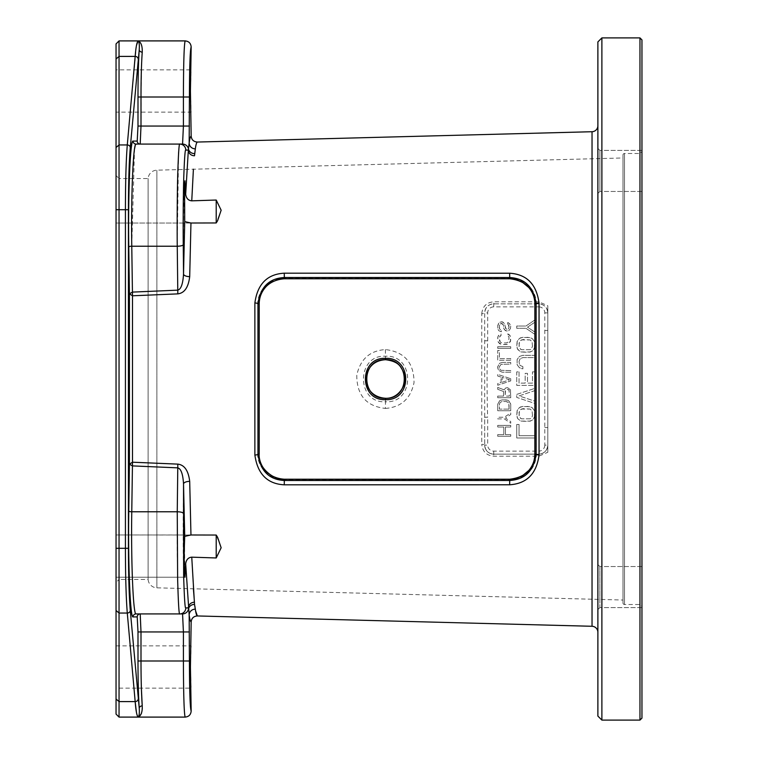 <?xml version="1.0" encoding="UTF-8"?>
<svg xmlns="http://www.w3.org/2000/svg" width="758" height="758" viewBox="0 0 758 758"><rect width="100%" height="100%" fill="white"/><g stroke="black" fill="none" stroke-linecap="round" stroke-linejoin="round"><path stroke-width="0.57" stroke-dasharray="3.79 2.84" d="M601.89 720.1L601.89 37.9M639.96 720.1L639.96 37.9M641.96 718.101L641.96 39.899M597.882 716.092L597.882 41.908M597.882 632.295L597.882 125.705L597.882 632.295M597.882 603.017L597.882 564.539L597.882 603.017M597.882 154.983L597.882 193.461L597.882 154.983M193.404 169.214L191.755 200.832L216.21 200.036L221.147 210.241L216.21 223.042L116.04 223.042L116.04 180.783L116.04 223.042L116.04 201.912L116.04 223.042L216.21 223.042L216.21 200.036M191.168 136.042C190.381 136.487 189.708 138.809 189.168 142.997A6.007 5.837 -171.9 0 0 195.337 148.833L194.503 155.76A6.007 5.657 -174.4 0 1 188.344 150.093L185.672 194.275L184.99 180.783C184.042 189.86 183.957 203.476 184.725 221.639L183.531 274.045C182.934 284.042 180.972 289.414 177.666 290.153L132.413 292.105L129.428 293.82L128.775 247.013C127.96 195.829 130.224 139.387 133.029 141.083L137.207 141.083L137.994 126.055L137.994 97.005C138.013 77.61 138.43 61.843 139.235 49.725L130.281 147.535C129.087 161.994 128.462 182.716 128.424 209.701L128.424 548.299C128.462 575.284 129.087 596.006 130.281 610.465L139.235 708.275C138.43 696.176 138.013 680.419 137.994 660.995L137.994 631.945L137.207 616.917L133.029 616.917C130.224 618.613 127.96 562.133 128.775 510.987L129.428 464.18L132.413 465.895L177.666 467.847C180.972 468.586 182.924 473.958 183.531 483.955L184.99 577.217L116.04 577.217L116.04 534.959L116.04 577.217L116.04 534.959L116.04 577.217L184.99 577.217L185.672 563.725L189.168 615.003C189.708 619.191 190.381 621.513 191.168 621.958M194.2 598.972L195.611 610.91M216.21 557.964L221.147 547.778L216.21 534.959L216.21 557.964L191.755 557.168L193.404 588.786M216.21 535.044L116.04 534.959L216.21 534.959L217.574 537.223L216.21 535.044L190.959 534.987L184.725 536.361M216.21 222.956L217.574 220.777L216.21 223.042L190.959 223.013L189.699 276.642C188.401 287.358 184.45 293.1 177.817 293.877L132.489 295.791L132.489 462.209L177.817 464.123C184.45 464.9 188.401 470.642 189.699 481.358L190.959 534.987M481.756 313.689C482.609 306.346 486.617 302.385 493.78 301.807L538.862 301.807L547.797 305.739L547.797 452.261L538.862 456.193L493.78 456.193C486.589 455.586 482.581 451.635 481.756 444.311A3.004 0.805 0 0 1 484.684 445.117L484.684 312.883A9.02 9.02 0 0 1 493.704 303.863L538.777 303.863C544.168 304.318 547.181 307.331 547.797 312.883A9.02 9.02 0 0 0 538.777 303.863L493.704 303.863C488.323 304.309 485.319 307.312 484.684 312.883L484.684 312.883A3.004 0.805 -0 0 1 481.756 313.689L481.756 444.311M547.797 452.261L547.797 305.739M385.377 408.42C401.134 407.264 410.684 398.661 414.029 382.61C413.972 362.75 404.421 351.74 385.377 349.58C369.733 350.679 360.202 359.273 356.772 375.371C356.866 395.297 366.398 406.307 385.377 408.42L385.509 401.768C415.014 403.607 415.043 354.431 385.509 356.232C356.203 354.393 356.061 403.55 385.509 401.768L385.509 398.32M622.981 600.033L622.981 157.967L622.981 600.033L156.878 587.829A9.02 9.02 0 0 1 148.113 579.453L148.113 178.547L148.113 579.453L119.044 579.453L119.044 178.547L148.113 178.547A9.02 9.02 0 0 1 156.878 170.171L622.981 157.967M622.981 155.002L622.981 602.998L622.981 155.002A1.507 1.507 0 0 1 624.478 153.504L639.96 153.504L641.96 151.496L641.96 606.504L641.96 151.496M622.981 602.998A1.507 1.507 0 0 0 624.478 604.496L639.96 604.496L639.96 153.504L639.96 604.496L641.96 606.504M641.96 601.596L641.96 566.539L641.96 601.596M641.96 156.404L641.96 191.461L641.96 156.404M599.891 601.596L599.891 566.539L599.891 607.613L597.882 609.621L599.891 607.613L599.891 566.539L597.882 564.539L599.891 566.539L599.891 601.596M599.891 156.404L599.891 191.461L599.891 150.387L599.891 191.461L597.882 193.461L599.891 191.461L599.891 150.387L597.882 148.379L599.891 150.387L599.891 156.404M536.408 304.413C536.323 298.462 534.305 280.716 509.774 277.968L284.373 277.987C261.624 279.844 257.208 298.102 257.739 304.432A1.507 0.531 180 0 0 259.198 303.93M257.739 453.568C256.962 460.011 262.277 478.45 284.373 480.013L509.774 480.032C534.864 477.038 536.133 459.348 536.408 453.587A1.507 0.512 -0 0 0 534.864 454.07M257.748 304.432L257.748 453.568A1.507 0.531 180 0 1 259.198 454.07M536.399 453.587L536.399 304.413A1.507 0.512 0 0 1 534.864 303.93M116.04 645.873L191.168 645.873L190.429 667.002L191.168 688.141L116.04 688.141L116.04 645.873L116.04 688.141M195.337 609.167A6.007 5.837 171.9 0 0 189.168 615.003L189.415 660.995C189.519 691.504 190.106 708.199 191.168 711.08M191.168 46.92C190.106 49.801 189.519 66.496 189.415 97.005L189.168 142.997L188.344 150.093L185.795 150.093C185.056 148.701 184.336 159.407 183.644 182.233L183.531 274.045A6.007 2.596 -179 0 0 189.699 276.642M116.04 69.859L116.04 90.998L116.04 69.859L191.168 69.859L190.429 90.998L191.168 112.127L116.04 112.127L116.04 90.998L116.04 112.127M189.699 481.358A6.007 2.596 179 0 0 183.531 483.955L183.256 513.327C183.076 527.568 183.142 560.939 183.777 580.912C184.459 600.128 185.132 609.119 185.795 607.907L188.344 607.907A6.007 5.657 174.4 0 1 194.503 602.24M194.522 604.439A6.007 5.723 -175.3 0 0 188.467 609.034A6.007 6.007 90 0 1 182.564 613.914L183.408 631.945L189.415 631.945M185.672 563.725C186.269 559.66 188.287 557.471 191.755 557.168M116.04 714.093L116.04 43.907M116.04 582.457L116.04 175.543L116.04 582.457L119.044 579.453L119.044 178.547L116.04 175.543M116.04 201.912L116.04 180.783L116.04 201.912M136.421 45.66L127.287 144.949C126.084 160.004 125.468 181.588 125.421 209.701L125.421 548.299C125.468 576.412 126.084 597.996 127.287 613.051L135.17 701.595A3.004 2.587 174.9 0 0 138.174 699.009M119.044 717.096L119.044 40.904M136.478 712.662L138.07 717.096L141.358 713.543M141.623 712.71L141.964 711.26M142.172 709.772L142.267 708.635M142.286 708.161L142.248 706.039M141.376 688.141L140.997 660.995L183.408 660.995C183.512 695.067 184.09 713.761 185.151 717.096M137.994 660.995L140.997 660.995L140.997 631.945L140.202 613.914L182.422 613.914M138.401 613.914L136.033 613.914C133.219 615.515 130.963 561.138 131.769 511.773L177.249 511.773C177.069 527.151 177.135 563.194 177.77 584.759C178.452 605.509 179.125 615.231 179.788 613.914L179.854 613.914M128.775 247.013A3.004 0.777 -0.8 0 1 131.769 246.227L132.489 295.791L129.428 293.82L129.428 464.18L132.489 462.209L131.769 511.773A3.004 0.777 0.8 0 1 128.775 510.987M177.817 464.123L177.249 511.773A6.007 1.554 -179.5 0 1 183.256 513.327M177.817 293.877L177.249 246.227A6.007 1.554 179.5 0 0 183.256 244.673M191.755 200.832C188.287 200.529 186.269 198.34 185.672 194.275M184.725 221.639L190.959 223.013M194.522 153.561A6.007 5.723 175.3 0 1 188.467 148.966A6.007 6.007 -90 0 0 182.564 144.086L179.788 144.086L179.125 146.692M185.151 40.904C184.09 44.239 183.512 62.933 183.408 97.005L189.415 97.005M138.401 144.086L140.183 144.086L140.997 126.055L141.509 65.908M141.632 62.857L141.869 57.996M142.229 52.131C142.457 45.878 141.073 42.135 138.07 40.904L138.96 42.401M135.227 145.46L136.535 144.086M178.556 153.542L177.249 246.227L131.769 246.227L134.536 148.919M179.03 147.545L178.68 151.704M136.033 144.086L179.788 144.086M137.207 141.083A3.004 3.004 90 0 0 140.202 144.086L182.564 144.086L183.408 126.055L189.415 126.055M139.33 48.408L139.377 46.257M139.273 44.334L139.197 43.642M138.96 715.599L139.197 714.358M139.273 713.666L139.32 709.327M179.788 613.914L136.033 613.914L179.788 613.914A6.007 6.007 90 0 0 185.795 607.907M538.777 306.876A6.007 6.007 0 0 1 544.794 312.883L544.794 445.117L547.797 445.117C547.172 450.678 544.168 453.682 538.777 454.137L493.704 454.137C488.313 453.682 485.31 450.678 484.684 445.117L484.684 417.213L487.688 417.213C486.92 400.755 486.835 358.922 487.688 340.787L484.684 340.787L484.684 312.883L487.688 312.883A6.007 6.007 0 0 1 493.704 306.876L538.777 306.876L538.862 301.807M544.794 330.431L547.797 330.431M534.778 437.982L516.738 437.982L516.738 424.452L519.04 424.452L519.04 435.727L534.778 435.727L534.778 437.982L516.738 437.982L516.738 424.452L519.04 424.452L519.04 435.727L534.778 435.727L534.778 437.982M534.778 415.441L533.623 418.823L530.553 421.078L520.964 421.078L517.894 418.823L517.127 417.317L517.127 410.552L519.429 407.548L522.878 406.421L530.553 406.8L532.088 407.548L534.39 410.552L534.39 417.317L532.088 420.32L528.639 421.448L520.964 421.078L517.894 418.823L516.738 415.441L517.127 410.552L519.429 407.548L520.964 406.8L528.639 406.421L532.088 407.548L534.39 410.552L534.778 415.441M516.738 394.406L534.778 388.39L534.778 390.645L519.04 395.903L534.778 401.162L534.778 403.417L516.738 397.41L516.738 394.406L534.778 388.39L534.778 390.645L519.04 395.903L534.778 401.162L534.778 403.417L516.738 397.41L516.738 394.406M519.04 371.865L519.04 383.131L525.18 383.131L525.18 373.362L527.483 373.362L527.483 383.131L532.476 383.131L532.476 371.865L534.778 371.865L534.778 385.386L516.738 385.386L516.738 371.865L519.04 371.865L519.04 383.131L525.18 383.131L525.18 373.362L527.483 373.362L527.483 383.131L532.476 383.131L532.476 371.865L534.778 371.865L534.778 385.386L516.738 385.386L516.738 371.865L519.04 371.865M522.878 366.607L522.878 368.862L520.964 368.483L519.429 367.734L517.127 364.721L517.127 359.463L519.429 356.459L522.878 355.331L534.778 355.331L534.778 357.587L522.878 357.587L520.196 358.714L519.04 361.348L519.429 364.352L520.196 365.479L522.878 366.607L522.878 368.862L519.429 367.734L517.127 364.721L517.127 359.463L519.429 356.459L522.878 355.331L534.778 355.331L534.778 357.587L522.878 357.587L520.196 358.714L519.04 361.348L519.429 364.352L520.196 365.479L522.878 366.607M534.778 346.321L533.623 349.694L530.553 351.949L520.964 351.949L519.429 351.2L517.127 348.197L517.127 341.432L519.429 338.428L522.878 337.301L530.553 337.68L532.088 338.428L534.39 341.432L534.39 348.197L532.088 351.2L528.639 352.328L520.964 351.949L517.894 349.694L516.738 346.321L517.127 341.432L519.429 338.428L520.964 337.68L528.639 337.301L532.088 338.428L534.39 341.432L534.778 346.321M534.778 320.018L534.778 322.273L527.483 327.162L534.778 332.042L534.778 334.297L525.948 328.29L516.738 328.29L516.738 326.035L525.948 326.035L534.778 320.018L534.778 322.273L527.483 327.162L534.778 332.042L534.778 334.297L525.948 328.29L516.738 328.29L516.738 326.035L525.948 326.035L534.778 320.018M497.712 434.618L503.805 434.618L503.805 427.019L497.712 427.019L497.712 425.39L510.731 425.39L510.731 427.019L505.463 427.019L505.463 434.618L510.731 434.618L510.731 436.248L497.712 436.248L497.712 434.618L503.805 434.618L503.805 427.019L497.712 427.019L497.712 425.39L510.731 425.39L510.731 427.019L505.463 427.019L505.463 434.618L510.731 434.618L510.731 436.248L497.712 436.248L497.712 434.618M510.731 412.911L510.731 414.541L505.463 418.065L510.731 421.6L510.731 423.22L504.354 418.88L497.712 418.88L497.712 417.251L504.354 417.251L510.731 412.911L510.731 414.541L505.463 418.065L510.731 421.6L510.731 423.22L504.354 418.88L497.712 418.88L497.712 417.251L504.354 417.251L510.731 412.911M510.731 404.232L510.731 410.741L497.712 410.741L497.712 404.232L499.645 400.707L502.147 399.892L506.297 399.892L508.789 400.707L510.731 404.232L510.731 410.741L497.712 410.741L497.712 404.232L499.645 400.707L502.147 399.892L507.68 400.158L509.897 401.787L510.731 404.232M503.53 396.093L503.53 391.479L497.712 389.309L497.712 387.414L504.079 389.849L505.747 387.954L507.68 387.679L510.456 389.849L510.731 397.723L497.712 397.723L497.712 396.093L503.53 396.093L503.53 391.479L497.712 389.309L497.712 387.414L504.079 389.849L505.747 387.954L507.68 387.679L510.456 389.849L510.731 397.723L497.712 397.723L497.712 396.093L503.53 396.093M510.731 378.725L510.731 380.895L497.712 385.244L497.712 383.614L501.038 382.525L501.038 377.105L497.712 376.015L497.712 374.386L510.731 378.725L510.731 380.895L497.712 385.244L497.712 383.614L501.038 382.525L501.038 377.105L497.712 376.015L497.712 374.386L510.731 378.725M502.147 362.447L510.731 362.447L510.731 364.077L501.038 364.352L499.37 366.787L499.645 368.966L501.038 370.321L510.731 370.586L510.731 372.216L502.147 372.216L498.537 370.321L497.712 366.787L499.645 363.262L502.147 362.447L510.731 362.447L510.731 364.077L501.038 364.352L499.37 366.787L499.645 368.966L501.038 370.321L510.731 370.586L510.731 372.216L502.147 372.216L498.537 370.321L497.712 367.876L497.987 365.432L499.645 363.262L502.147 362.447M510.731 360.277L497.712 360.277L497.712 350.509L499.37 350.509L499.37 358.648L510.731 358.648L510.731 360.277L497.712 360.277L497.712 350.509L499.37 350.509L499.37 358.648L510.731 358.648L510.731 360.277M497.712 346.719L510.731 346.719L510.731 348.339L497.712 348.339L497.712 346.719L510.731 346.719L510.731 348.339L497.712 348.339L497.712 346.719M501.038 333.965L501.038 335.595L499.645 336.675L499.37 340.2L500.204 342.104L502.147 342.919L506.297 342.919L508.239 342.104L509.073 337.765L508.239 335.86L507.405 335.595L507.405 333.965L509.897 335.32L510.731 340.2L508.789 343.734L506.297 344.539L502.147 344.539L498.537 342.644L497.712 340.2L497.987 336.4L499.645 334.231L501.038 333.965L501.038 335.595L500.204 335.86L499.37 337.765L500.204 342.104L502.147 342.919L506.297 342.919L508.239 342.104L509.073 337.765L508.239 335.86L507.405 335.595L507.405 333.965L508.789 334.231L510.456 336.4L510.456 341.555L507.68 344.274L502.147 344.539L499.645 343.734L497.987 341.555L497.712 337.765L498.537 335.32L501.038 333.965M507.68 324.197L507.68 322.567L508.514 322.842L510.456 324.737L510.731 326.092L510.456 328.536L508.789 330.706L506.571 330.981L504.354 329.626L503.255 324.737L501.862 323.382L500.204 323.922L499.37 325.826L499.645 329.076L501.313 330.166L501.313 331.796L498.821 330.706L497.987 329.351L497.712 325.826L499.645 322.292L502.147 321.752L504.354 323.382L506.022 329.076L508.239 329.076L509.073 327.447L507.68 322.567L509.622 323.657L510.731 326.092L510.456 328.536L508.789 330.706L505.463 330.706L503.805 328.536L503.255 324.737L501.038 323.382L499.645 324.737L499.37 327.996L499.645 329.076L501.313 330.166L501.313 331.796L498.821 330.706L497.987 329.351L497.712 325.826L498.537 323.382L500.754 321.752L503.255 322.292L504.913 324.462L505.463 328.261L506.856 329.351L508.239 329.076L509.073 327.447L508.789 325.011L507.68 324.197M532.476 415.441L532.088 410.931L530.174 409.055L522.878 408.676L520.196 409.803L519.429 410.931L519.04 415.441L520.196 418.065L521.343 418.823L530.174 418.823L532.088 416.938L532.476 415.441L532.088 410.931L530.174 409.055L521.343 409.055L520.196 409.803L519.04 412.437L519.429 416.938L521.343 418.823L530.174 418.823L532.088 416.938L532.476 415.441M532.476 346.321L532.088 341.811L530.174 339.935L522.878 339.556L520.196 340.683L519.429 341.811L519.04 346.321L520.196 348.945L521.343 349.694L530.174 349.694L531.32 348.945L532.476 346.321L532.088 341.811L530.174 339.935L521.343 339.935L520.196 340.683L519.04 343.308L519.429 347.818L521.343 349.694L530.174 349.694L531.32 348.945L532.476 346.321M509.073 409.112L509.073 404.232L508.239 402.337L506.297 401.522L502.147 401.522L500.204 402.337L499.37 404.232L499.37 409.112L509.073 409.112L508.789 403.142L506.297 401.522L502.147 401.522L500.204 402.337L499.37 404.232L499.37 409.112L509.073 409.112M505.188 390.939L505.188 396.093L509.348 396.093L509.073 390.124L507.68 389.309L505.463 390.124L505.188 396.093L509.348 396.093L509.073 390.124L506.856 389.309L505.188 390.939M509.622 379.815L502.147 377.37L502.147 382.259L509.622 379.815L502.147 377.37L502.147 382.259L509.622 379.815M484.684 445.117L484.684 445.117A9.02 9.02 0 0 0 493.704 454.137L493.704 454.137A9.02 9.02 0 0 1 484.684 445.117L487.688 445.117L487.688 417.213M538.862 456.193L538.777 454.137L493.704 454.137L538.777 454.137A9.02 9.02 0 0 0 547.797 445.117A9.02 9.02 0 0 1 538.777 454.137L538.777 451.124L493.704 451.124A6.007 6.007 0 0 1 487.688 445.117M544.794 427.569L547.797 427.569M592.036 626.279L592.036 131.721M385.377 349.58L385.509 359.68M156.878 587.829L156.878 170.171L156.878 587.829M624.478 604.496L624.478 153.504L624.478 604.496M284.373 277.987L284.335 278.773M284.373 480.013L284.335 479.227M509.774 480.032L509.736 479.227M509.774 277.968L509.736 278.773M116.04 58.991L119.044 56.405L135.17 56.405A3.004 2.587 -174.9 0 1 138.174 58.991M116.04 147.535L119.044 144.949L127.287 144.949A3.004 2.587 -174.9 0 1 130.281 147.535M116.04 209.701L128.424 209.701M116.04 548.299L128.424 548.299M116.04 610.465L119.044 613.051L127.287 613.051A3.004 2.587 174.9 0 0 130.281 610.465M116.04 699.009L119.044 701.595M137.994 631.945L183.408 631.945L183.408 660.995L189.415 660.995M137.207 616.917A3.004 3.004 -90 0 1 140.202 613.914L182.564 613.914M137.994 97.005L183.408 97.005L183.408 126.055L137.994 126.055M544.794 312.883L547.797 312.883M544.794 445.117A6.007 6.007 0 0 1 538.777 451.124M487.688 340.787L487.688 312.883M493.704 306.876L493.78 301.807M493.704 451.124L493.78 456.193M641.96 607.613L599.891 607.613L641.96 607.613M641.96 566.539L599.891 566.539L641.96 566.539M641.96 191.461L599.891 191.461L641.96 191.461M641.96 150.387L599.891 150.387L641.96 150.387"/><path stroke-width="1.14" d="M639.96 37.9L601.89 37.9L601.89 720.1L639.96 720.1L641.96 718.101L641.96 39.899L639.96 37.9L639.96 720.1M601.89 37.9L597.882 41.908L597.882 716.092L601.89 720.1M597.882 632.295A6.007 6.007 0 0 0 592.036 626.279L197.345 615.951C196.549 615.524 195.877 613.269 195.337 609.167L194.522 604.448L191.755 557.168L216.21 557.964L221.147 547.759L217.574 537.223L216.21 535.044L190.959 534.987L189.699 481.358C188.401 470.642 184.45 464.9 177.817 464.123L132.489 462.209L132.489 295.791L177.817 293.877C184.45 293.1 188.401 287.358 189.699 276.642L190.959 223.013L216.21 222.956L217.574 220.777L221.147 210.222L216.21 200.036L191.755 200.832L193.404 169.214M597.882 125.705A6.007 6.007 0 0 1 592.036 131.721L197.345 142.049C196.549 142.476 195.877 144.731 195.337 148.833C195.877 144.731 196.549 142.476 197.345 142.049C193.603 141.774 191.547 139.766 191.168 136.042L190.429 90.998L191.168 46.92C190.808 43.263 188.808 41.264 185.151 40.904C184.09 44.239 183.512 62.933 183.408 97.005L189.415 97.005C189.519 66.496 190.106 49.801 191.168 46.92M189.699 276.642A6.007 2.596 1 0 1 183.531 274.045L184.725 221.639L184.573 184.421L184.99 180.783L185.672 194.275L188.344 150.093A6.007 5.657 5.6 0 0 194.503 155.76L195.337 148.833A6.007 5.837 8.1 0 1 189.168 142.997C189.708 138.809 190.381 136.487 191.168 136.042M195.611 610.91L197.345 615.951C193.603 616.226 191.547 618.234 191.168 621.958C190.381 621.513 189.708 619.191 189.168 615.003L185.672 563.725L184.99 577.217C184.042 568.14 183.957 554.524 184.725 536.361L190.959 534.987M193.404 588.786L194.2 598.972M385.509 359.68C410.41 358.506 410.58 399.419 385.509 398.32C360.628 399.513 360.495 358.543 385.509 359.68M385.557 358.344C412.352 357.103 412.523 400.83 385.557 399.656C358.771 400.963 358.638 357.094 385.557 358.344L385.519 359.709C393.051 360.628 398.064 363.016 400.537 366.863C403.891 371.951 405.322 376.101 404.838 379.332C405.435 385.5 398.5 398.774 385.519 398.291C375.816 397.59 367.782 392.113 366.36 381.464C365.365 375.21 368.502 360.77 385.519 359.709M284.335 278.773C281.663 277.485 267.707 283.075 266.38 286.316C261.671 291.29 259.274 297.145 259.208 303.901A1.507 0.531 180 0 0 259.208 303.901L259.208 454.099A1.507 0.531 180 0 1 259.208 454.099C257.512 467.781 274.244 480.572 284.335 479.227L509.736 479.227C512.181 479.7 516.397 478.554 522.404 475.797L528.857 470.405C532.789 465.696 534.797 460.258 534.864 454.099A1.507 0.512 -0 0 0 534.864 454.108L534.864 303.901A1.507 0.512 0 0 1 534.864 303.892C534.797 297.686 532.76 292.218 528.762 287.49L522.281 282.128C516.226 279.408 512.048 278.29 509.736 278.773L284.335 278.773C262.874 280.545 258.715 297.837 259.198 303.873L259.198 454.127C258.497 460.267 263.471 477.729 284.335 479.227L509.727 479.227C533.386 476.394 534.598 459.613 534.864 454.127L534.864 303.873C534.76 298.207 532.883 281.379 509.727 278.773L284.335 278.773L284.335 277.513L509.736 277.523C525.038 278.442 533.831 287.235 536.124 303.892L536.124 454.108C533.878 470.737 525.076 479.52 509.736 480.477L284.335 480.487C269.175 479.719 260.382 470.926 257.947 454.108L257.947 303.892C260.307 287.13 269.099 278.338 284.335 277.513L284.259 273.183L509.66 273.221C526.734 274.292 536.531 284.231 539.042 303.02A3.004 0.929 -179.9 0 0 536.124 303.892L534.864 303.873M509.727 278.773L509.66 273.221M259.198 303.873L257.947 303.892A3.004 0.957 -0.1 0 0 254.868 303.001C257.455 284.07 267.252 274.131 284.259 273.183M259.198 454.127L257.947 454.108A3.004 0.957 0.1 0 1 254.868 454.999L254.868 303.001M284.335 479.227L284.259 484.817C267.337 483.936 257.54 473.996 254.868 454.999M509.727 479.227L509.66 484.779L284.259 484.817M534.864 454.127L536.124 454.108A3.004 0.929 179.9 0 0 539.042 454.98C536.588 473.731 526.791 483.661 509.66 484.779M539.042 303.02L539.042 454.98M216.21 535.044L216.21 557.964M191.755 557.168C188.287 557.471 186.269 559.66 185.672 563.725M194.503 602.24A6.007 5.657 -5.6 0 0 188.344 607.907L188.467 609.034A6.007 5.723 4.7 0 1 194.522 604.439M184.725 536.361L183.531 483.955C182.934 473.958 180.972 468.586 177.666 467.847L132.413 465.895L129.428 464.18L129.428 293.82L132.413 292.105L177.666 290.153C180.972 289.414 182.924 284.042 183.531 274.045L183.256 244.673C183.076 230.432 183.142 197.061 183.777 177.088C184.459 157.872 185.132 148.881 185.795 150.093L188.344 150.093L188.467 148.966L188.344 150.093M189.699 481.358A6.007 2.596 -1 0 0 183.531 483.955L183.644 575.767C184.336 598.593 185.056 609.299 185.795 607.907L188.344 607.907M195.337 609.167A6.007 5.837 -8.1 0 0 189.168 615.003L189.415 660.995C189.519 691.504 190.106 708.199 191.168 711.08C190.808 714.737 188.808 716.736 185.151 717.096C184.09 713.761 183.512 695.067 183.408 660.995L189.415 660.995M191.168 621.958L190.429 667.002L191.168 711.08M194.522 153.561A6.007 5.723 -4.7 0 1 188.467 148.966L189.168 142.997L189.415 97.005M116.04 58.991L119.044 56.405L119.044 40.904L116.04 43.907L116.04 714.093L119.044 717.096L138.07 717.096C136.8 715.599 135.834 710.435 135.17 701.595L136.478 712.662M116.04 209.701L125.421 209.701C125.468 181.588 126.084 160.004 127.287 144.949L135.17 56.405L119.044 56.405L119.044 717.096M116.04 610.465L119.044 613.051L127.287 613.051C126.084 597.996 125.468 576.412 125.421 548.299L125.421 209.701L128.424 209.701C128.462 182.716 129.087 161.994 130.281 147.535L139.235 49.725C138.43 61.824 138.013 77.581 137.994 97.005L137.994 126.055L137.207 141.083L133.029 141.083C130.224 139.387 127.96 195.867 128.775 247.013L129.428 293.82L132.489 295.791L131.769 246.227L177.249 246.227C177.069 230.849 177.135 194.806 177.77 173.241C178.452 152.491 179.125 142.769 179.788 144.086L182.564 144.086L183.408 126.055L189.415 126.055M138.174 58.991A3.004 2.587 5.1 0 0 135.17 56.405C135.834 47.574 136.8 42.41 138.07 40.904L136.478 45.338M128.775 510.987A3.004 0.777 -179.2 0 0 131.769 511.773L132.489 462.209L129.428 464.18L128.775 510.987C127.96 562.171 130.224 618.613 133.029 616.917L137.207 616.917L137.994 631.945L137.994 660.995C138.013 680.409 138.43 696.166 139.235 708.275L130.281 610.465C129.087 596.006 128.462 575.284 128.424 548.299L128.424 209.701M139.32 709.327L139.235 708.275C139.567 713.221 139.178 716.158 138.07 717.096L138.96 715.599M137.994 660.995L140.997 660.995C141.016 679.414 141.433 694.366 142.229 705.869A3.004 2.407 -4 0 0 139.235 708.275A3.004 2.407 176 0 1 142.229 705.869C142.457 712.122 141.073 715.865 138.07 717.096L185.151 717.096M177.817 464.123L177.249 511.773A6.007 1.554 0.5 0 1 183.256 513.327M133.029 616.813A3.004 3.004 -90 0 1 136.023 613.914L179.788 613.914C179.049 615.43 178.329 603.851 177.637 579.207L177.249 511.773L131.769 511.773C130.963 561.157 133.219 615.515 136.033 613.914L179.788 613.914A6.007 6.007 -90 0 0 185.795 607.907M137.207 616.917A3.004 3.004 90 0 1 140.202 613.914L140.997 631.945L140.997 660.995L183.408 660.995L183.408 631.945L182.564 613.914A6.007 6.007 -90 0 0 188.467 609.034M141.358 713.543L141.623 712.71M141.964 711.26L142.172 709.772M142.267 708.635L142.286 708.161M142.229 705.869L141.376 688.141M179.854 613.914L182.422 613.914M190.959 223.013L184.725 221.639M185.672 194.275C186.269 198.34 188.287 200.529 191.755 200.832M216.21 200.036L216.21 222.956M177.817 293.877L177.249 246.227A6.007 1.554 -0.5 0 0 183.256 244.673M137.994 126.055L140.997 126.055L140.202 144.086L136.033 144.086C133.219 142.485 130.963 196.862 131.769 246.227A3.004 0.777 179.2 0 0 128.775 247.013M119.044 40.904L138.07 40.904C139.169 41.851 139.557 44.788 139.235 49.725A3.004 2.407 -176 0 0 142.229 52.131C141.433 63.596 141.016 78.557 140.997 97.005L140.997 126.055L183.408 126.055L183.408 97.005L137.994 97.005M141.509 65.908L141.632 62.857M141.869 57.996L142.21 52.397M185.151 40.904L138.07 40.904C141.054 42.145 142.447 45.887 142.229 52.131L142.267 51.62M137.207 141.083A3.004 3.004 -90 0 0 140.202 144.086L182.564 144.086A6.007 6.007 90 0 1 188.467 148.966M133.029 141.187A3.004 3.004 90 0 0 136.033 144.086L179.788 144.086A6.007 6.007 90 0 1 185.795 150.093A6.007 6.007 -90 0 0 179.788 144.086L136.033 144.086A3.004 3.004 -90 0 1 133.029 141.083M136.535 144.086L138.401 144.086M134.536 148.919L135.227 145.46M179.125 146.692L179.03 147.545M178.68 151.704L178.556 153.542M139.235 49.81A3.004 2.407 4 0 0 142.229 52.131M139.235 49.649L139.33 48.408M139.377 46.257L139.273 44.334M139.197 43.642L138.96 42.401M139.197 714.358L139.273 713.666M140.202 613.914L138.401 613.914M592.036 626.279L592.036 131.721M385.557 399.656L385.519 398.291M116.04 699.009L119.044 701.595L135.17 701.595L127.287 613.051A3.004 2.587 -5.1 0 0 130.281 610.465M116.04 548.299L128.424 548.299M116.04 147.535L119.044 144.949L127.287 144.949A3.004 2.587 5.1 0 1 130.281 147.535M119.044 701.595L135.17 701.595A3.004 2.587 -5.1 0 0 138.174 699.009M137.994 631.945L189.415 631.945M140.202 144.086L182.564 144.086M133.029 616.917A3.004 3.004 90 0 1 136.033 613.914"/></g></svg>
